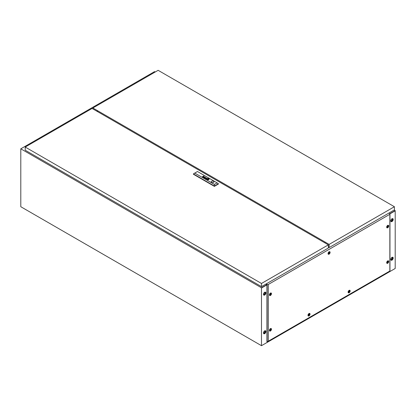 <?xml version="1.0" encoding="UTF-8"?>
<svg xmlns="http://www.w3.org/2000/svg" width="416" height="416" viewBox="0 0 416 416"><rect width="100%" height="100%" fill="white"/><g stroke="black" fill="none" stroke-linecap="round" stroke-linejoin="round"><path stroke-width="0.62" d="M264.696 330.86A1.7 0.983 -60 0 1 265.548 330.777A1.7 0.983 -60 0 1 265.808 332.145A1.7 0.983 -60 0 1 264.696 333.642A1.7 0.983 -60 0 1 263.843 333.726A1.7 0.983 -60 0 1 263.583 332.363A1.7 0.983 -60 0 1 264.696 330.86M265.439 330.73A1.7 0.983 -60 0 1 265.574 332.119A1.7 0.983 -60 0 1 264.493 333.528A1.7 0.983 -60 0 1 263.749 333.658M264.696 292.261A1.7 0.983 -60 0 1 265.548 292.178A1.7 0.983 -60 0 1 265.808 293.54A1.7 0.983 -60 0 1 264.696 295.043A1.7 0.983 -60 0 1 263.843 295.126A1.7 0.983 -60 0 1 263.583 293.764A1.7 0.983 -60 0 1 264.696 292.261M265.439 292.131A1.7 0.983 -60 0 1 265.574 293.519A1.7 0.983 -60 0 1 264.493 294.928A1.7 0.983 -60 0 1 263.749 295.058M391.992 260.151A1.7 0.983 120 0 0 393.104 258.648A1.7 0.983 120 0 0 392.844 257.286A1.7 0.983 120 0 0 391.992 257.369A1.7 0.983 120 0 0 390.879 258.866A1.7 0.983 120 0 0 391.139 260.234A1.7 0.983 120 0 0 391.992 260.151M391.045 260.166A1.7 0.983 120 0 0 391.789 260.031A1.7 0.983 120 0 0 392.87 258.622A1.7 0.983 120 0 0 392.735 257.239M391.992 221.546A1.7 0.983 120 0 0 393.104 220.048A1.7 0.983 120 0 0 392.844 218.686A1.7 0.983 120 0 0 391.992 218.769A1.7 0.983 120 0 0 390.879 220.267A1.7 0.983 120 0 0 391.139 221.634A1.7 0.983 120 0 0 391.992 221.546M391.045 221.567A1.7 0.983 120 0 0 391.789 221.432A1.7 0.983 120 0 0 392.87 220.022A1.7 0.983 120 0 0 392.735 218.639M266.755 284.991L266.947 285.407L266.833 284.695L261.487 287.784L20.8 148.824L20.8 206.726L261.487 345.686L261.487 288.033L266.739 284.981M261.487 345.686L395.2 268.486L395.2 210.834L389.958 213.86L395.2 210.818L394.196 210.007M389.958 213.611L395.2 210.584M155.184 72.015L154.513 71.625L149.167 74.74M149.833 75.104L149.167 74.714M266.261 283.868A0.946 0.546 0 0 0 266.432 284.003L267.103 284.528L268.304 284.466L389.849 214.292L389.958 213.595L389.048 213.21A0.946 0.546 0 0 0 388.82 213.112M26.816 146.125L26.151 145.74L20.8 148.824M266.947 284.632L261.3 287.908M266.833 284.695L265.829 284.118L266.833 284.695M26.166 145.751L149.146 74.729L149.812 75.114M26.837 146.115L26.166 145.725M97.989 110.942L97.188 111.405M97.75 110.802L96.944 111.264M309.156 314.288A0.603 0.348 120 0 0 309.156 315.276A0.603 0.348 120 0 0 309.156 314.288M309.02 315.635A1.134 0.655 -60 0 1 308.454 315.692A1.134 0.655 -60 0 1 308.282 314.782A1.134 0.655 -60 0 1 309.02 313.778A1.134 0.655 -60 0 1 309.587 313.726A1.134 0.655 -60 0 1 309.764 314.631A1.134 0.655 -60 0 1 309.02 315.635M349.268 291.132A0.603 0.348 120 0 0 349.268 292.12A0.603 0.348 120 0 0 349.268 291.132M349.133 292.474A1.134 0.655 -60 0 1 348.566 292.531A1.134 0.655 -60 0 1 348.395 291.621A1.134 0.655 -60 0 1 349.133 290.623A1.134 0.655 -60 0 1 349.7 290.566A1.134 0.655 -60 0 1 349.877 291.476A1.134 0.655 -60 0 1 349.133 292.474M309.156 315.245A0.567 0.328 120 0 0 309.156 314.319A0.567 0.328 120 0 0 309.156 315.245M308.755 315.016A0.567 0.328 120 0 0 309.156 314.319M349.268 292.089A0.567 0.328 120 0 0 349.268 291.164A0.567 0.328 120 0 0 349.268 292.089M348.868 291.855A0.567 0.328 120 0 0 349.268 291.164M308.001 315.422A1.134 0.655 120 0 0 308.053 315.458L308.454 315.692M348.114 292.261A1.134 0.655 120 0 0 348.166 292.297L348.566 292.531M329.212 252.574A0.603 0.348 120 0 0 329.212 253.562A0.603 0.348 120 0 0 329.212 252.574M329.077 253.916A1.134 0.655 -60 0 1 328.51 253.973A1.134 0.655 -60 0 1 328.338 253.063A1.134 0.655 -60 0 1 329.077 252.065A1.134 0.655 -60 0 1 329.644 252.008A1.134 0.655 -60 0 1 329.82 252.918A1.134 0.655 -60 0 1 329.077 253.916M329.212 253.531A0.567 0.328 120 0 0 329.212 252.606A0.567 0.328 120 0 0 329.212 253.531M328.812 253.297A0.567 0.328 120 0 0 329.212 252.606M328.058 253.703A1.134 0.655 120 0 0 328.11 253.739L328.51 253.973M387.847 226.148A0.603 0.348 120 0 0 387.847 227.136A0.603 0.348 120 0 0 387.847 226.148M387.712 227.495A1.134 0.655 -60 0 1 387.145 227.547A1.134 0.655 -60 0 1 386.968 226.642A1.134 0.655 -60 0 1 387.712 225.638A1.134 0.655 -60 0 1 388.279 225.581A1.134 0.655 -60 0 1 388.456 226.491A1.134 0.655 -60 0 1 387.712 227.495M270.577 293.852A0.603 0.348 120 0 0 270.577 294.84A0.603 0.348 120 0 0 270.577 293.852M270.447 295.199A1.134 0.655 -60 0 1 269.875 295.251A1.134 0.655 -60 0 1 269.703 294.346A1.134 0.655 -60 0 1 270.447 293.342A1.134 0.655 -60 0 1 271.014 293.285A1.134 0.655 -60 0 1 271.185 294.195A1.134 0.655 -60 0 1 270.447 295.199M387.847 261.68A0.603 0.348 120 0 0 387.847 262.668A0.603 0.348 120 0 0 387.847 261.68M387.712 263.021A1.134 0.655 -60 0 1 387.145 263.078A1.134 0.655 -60 0 1 386.968 262.168A1.134 0.655 -60 0 1 387.712 261.17A1.134 0.655 -60 0 1 388.279 261.113A1.134 0.655 -60 0 1 388.456 262.023A1.134 0.655 -60 0 1 387.712 263.021M387.847 227.105A0.567 0.328 120 0 0 387.847 226.179A0.567 0.328 120 0 0 387.847 227.105M387.447 226.876A0.567 0.328 120 0 0 387.847 226.179M270.577 294.809A0.567 0.328 120 0 0 270.577 293.883A0.567 0.328 120 0 0 270.577 294.809M270.176 294.58A0.567 0.328 120 0 0 270.577 293.883M387.847 262.636A0.567 0.328 120 0 0 387.847 261.711A0.567 0.328 120 0 0 387.847 262.636M387.447 262.402A0.567 0.328 120 0 0 387.847 261.711M386.693 227.282A1.134 0.655 120 0 0 386.745 227.318L387.145 227.547M269.422 294.986A1.134 0.655 120 0 0 269.474 295.022L269.875 295.251M386.693 262.808A1.134 0.655 120 0 0 386.745 262.844L387.145 263.078M270.577 329.384A0.603 0.348 120 0 0 270.577 330.372A0.603 0.348 120 0 0 270.577 329.384M270.447 330.725A1.134 0.655 -60 0 1 269.875 330.782A1.134 0.655 -60 0 1 269.703 329.872A1.134 0.655 -60 0 1 270.447 328.874A1.134 0.655 -60 0 1 271.014 328.817A1.134 0.655 -60 0 1 271.185 329.727A1.134 0.655 -60 0 1 270.447 330.725M270.577 330.34A0.567 0.328 120 0 0 270.577 329.415A0.567 0.328 120 0 0 270.577 330.34M270.176 330.106A0.567 0.328 120 0 0 270.577 329.415M269.422 330.512A1.134 0.655 120 0 0 269.474 330.548L269.875 330.782M309.02 313.518A1.451 0.837 -60 0 1 309.452 313.383A1.451 0.837 -60 0 1 310.024 314.382A1.451 0.837 -60 0 1 309.02 315.895A1.451 0.837 -60 0 1 308.09 315.744A1.451 0.837 -60 0 1 309.02 313.518M349.133 290.363A1.451 0.837 -60 0 1 349.565 290.222A1.451 0.837 -60 0 1 350.137 291.221A1.451 0.837 -60 0 1 349.133 292.734A1.451 0.837 -60 0 1 348.202 292.583A1.451 0.837 -60 0 1 349.133 290.363M329.077 251.805A1.451 0.837 -60 0 1 329.508 251.664A1.451 0.837 -60 0 1 330.08 252.668A1.451 0.837 -60 0 1 329.077 254.176A1.451 0.837 -60 0 1 328.146 254.025A1.451 0.837 -60 0 1 329.077 251.805M387.712 225.378A1.451 0.837 -60 0 1 388.144 225.243A1.451 0.837 -60 0 1 388.716 226.242A1.451 0.837 -60 0 1 387.712 227.75A1.451 0.837 -60 0 1 386.781 227.604A1.451 0.837 -60 0 1 387.712 225.378M270.447 293.082A1.451 0.837 -60 0 1 270.873 292.947A1.451 0.837 -60 0 1 271.445 293.946A1.451 0.837 -60 0 1 270.447 295.454A1.451 0.837 -60 0 1 269.511 295.308A1.451 0.837 -60 0 1 270.447 293.082M387.712 260.91A1.451 0.837 -60 0 1 388.144 260.77A1.451 0.837 -60 0 1 388.716 261.773A1.451 0.837 -60 0 1 387.712 263.281A1.451 0.837 -60 0 1 386.781 263.13A1.451 0.837 -60 0 1 387.712 260.91M270.447 328.614A1.451 0.837 -60 0 1 270.873 328.474A1.451 0.837 -60 0 1 271.445 329.477A1.451 0.837 -60 0 1 270.447 330.985A1.451 0.837 -60 0 1 269.511 330.834A1.451 0.837 -60 0 1 270.447 328.614M309.587 313.726L309.187 313.492A1.134 0.655 120 0 0 309.13 313.466M349.7 290.566L349.3 290.332A1.134 0.655 120 0 0 349.242 290.306M329.644 252.008L329.243 251.774A1.134 0.655 120 0 0 329.186 251.748M388.279 225.581L387.878 225.352A1.134 0.655 120 0 0 387.821 225.326M271.014 293.285L270.608 293.056A1.134 0.655 120 0 0 270.551 293.03M388.279 261.113L387.878 260.879A1.134 0.655 120 0 0 387.821 260.853M271.014 328.817L270.608 328.583A1.134 0.655 120 0 0 270.551 328.557M266.947 284.44L266.947 341.796L268.304 341.193L389.958 270.956L389.958 213.595M389.849 214.292L389.849 271.019M267.103 284.528L267.103 341.884M268.304 284.466L268.304 341.193M328.676 247.296L328.344 247.489M266.432 284.003L266.947 284.534M266.432 284.232A0.946 0.546 180 0 1 266.167 283.925M324.631 242.72L325.432 242.252M391.846 257.608A0.962 0.556 -60 0 1 392.007 257.655A0.962 0.556 -60 0 1 392.153 258.424A0.962 0.556 -60 0 1 391.524 259.277A0.962 0.556 -60 0 1 391.04 259.324A0.962 0.556 -60 0 1 390.926 259.21M391.846 219.008A0.962 0.556 -60 0 1 392.007 219.055A0.962 0.556 -60 0 1 392.153 219.825A0.962 0.556 -60 0 1 391.524 220.678A0.962 0.556 -60 0 1 391.04 220.724A0.962 0.556 -60 0 1 390.926 220.61M391.789 219.04A1.227 0.707 120 0 0 390.988 220.121A1.227 0.707 120 0 0 391.175 221.109A1.227 0.707 120 0 0 391.789 221.047A1.227 0.707 120 0 0 392.595 219.965A1.227 0.707 120 0 0 392.402 218.977A1.227 0.707 120 0 0 391.789 219.04M391.056 221.005A1.227 0.707 120 0 0 391.524 220.891A1.227 0.707 120 0 0 392.283 219.934A1.227 0.707 120 0 0 392.257 218.925M391.789 257.639A1.227 0.707 120 0 0 390.988 258.721A1.227 0.707 120 0 0 391.175 259.709A1.227 0.707 120 0 0 391.789 259.646A1.227 0.707 120 0 0 392.595 258.565A1.227 0.707 120 0 0 392.402 257.577A1.227 0.707 120 0 0 391.789 257.639M391.056 259.605A1.227 0.707 120 0 0 391.524 259.49A1.227 0.707 120 0 0 392.283 258.534A1.227 0.707 120 0 0 392.257 257.525M264.55 292.5A0.962 0.556 -60 0 1 264.711 292.547A0.962 0.556 -60 0 1 264.857 293.322A0.962 0.556 -60 0 1 264.228 294.169A0.962 0.556 -60 0 1 263.744 294.216A0.962 0.556 -60 0 1 263.63 294.102M264.55 331.105A0.962 0.556 -60 0 1 264.711 331.146A0.962 0.556 -60 0 1 264.857 331.921A0.962 0.556 -60 0 1 264.228 332.769A0.962 0.556 -60 0 1 263.744 332.816A0.962 0.556 -60 0 1 263.63 332.701M264.493 292.531A1.227 0.707 -60 0 1 265.106 292.474A1.227 0.707 -60 0 1 265.299 293.457A1.227 0.707 -60 0 1 264.493 294.538A1.227 0.707 -60 0 1 263.879 294.601A1.227 0.707 -60 0 1 263.692 293.618A1.227 0.707 -60 0 1 264.493 292.531M264.961 292.422A1.227 0.707 -60 0 1 264.987 293.426A1.227 0.707 -60 0 1 264.228 294.388A1.227 0.707 -60 0 1 263.76 294.497M264.493 331.131A1.227 0.707 -60 0 1 265.106 331.074A1.227 0.707 -60 0 1 265.299 332.056A1.227 0.707 -60 0 1 264.493 333.138A1.227 0.707 -60 0 1 263.879 333.2A1.227 0.707 -60 0 1 263.692 332.218A1.227 0.707 -60 0 1 264.493 331.131M264.961 331.022A1.227 0.707 -60 0 1 264.987 332.025A1.227 0.707 -60 0 1 264.228 332.987A1.227 0.707 -60 0 1 263.76 333.096M205.774 178.745A0.749 0.432 0 0 0 205.842 178.776L206.159 178.464A0.827 0.478 180 0 1 206.211 178.474L206.263 178.49A2.361 1.362 180 0 1 206.31 178.506L206.393 178.459A1.716 0.993 0 0 0 206.274 178.412A0.645 0.369 0 0 0 206.175 178.386L205.816 178.412A0.458 0.265 0 0 0 205.717 178.469L205.691 178.682A0.489 0.281 0 0 0 205.748 178.729A0.749 0.432 0 0 0 205.774 178.745M203.674 177.445L203.96 177.18A0.681 0.395 180 0 1 204.069 177.216L204.152 177.169A2.137 1.238 0 0 0 204.022 177.117A0.499 0.286 0 0 0 203.861 177.081L203.507 177.154A0.452 0.26 0 0 0 203.434 177.221L203.476 177.408A0.582 0.338 0 0 0 203.533 177.45A0.582 0.338 0 0 0 203.538 177.45A0.858 0.494 0 0 0 203.601 177.486L203.575 177.31M203.918 177.653L204.048 177.622A0.614 0.354 180 0 1 204.074 177.601L204.604 177.299A0.66 0.38 0 0 0 204.656 177.268A10.005 5.777 0 0 0 204.703 177.237L204.729 177.216A1.607 0.926 0 0 0 204.75 177.195L204.74 177.039A1.451 0.837 0 0 0 204.714 177.018L204.688 176.992A3.671 2.122 0 0 0 204.656 176.972L204.61 176.946A1.102 0.64 0 0 0 204.526 176.904A0.53 0.307 0 0 0 204.308 176.852L204.058 176.992A0.473 0.27 180 0 1 204.178 176.94L204.422 176.951A0.567 0.328 180 0 1 204.526 177.003L204.552 177.2A0.884 0.51 180 0 1 204.5 177.237L204.235 177.289A1.914 1.108 180 0 1 204.334 177.33L204.162 177.429A0.556 0.322 180 0 1 204.11 177.455L203.674 177.512A0.478 0.276 0 0 0 203.954 177.549L203.918 177.653M207.386 179.296L207.392 179.301A1.035 0.598 0 0 0 207.516 179.353L207.62 179.296A9.61 5.548 180 0 1 207.516 179.249A0.962 0.556 180 0 1 207.449 179.218L207.449 179.166A0.879 0.51 180 0 1 207.49 179.114A1.472 0.853 180 0 1 207.579 179.026A10.728 6.193 180 0 1 207.688 178.942A1.872 1.082 180 0 1 207.792 178.864A0.868 0.499 180 0 1 207.818 178.844L207.958 178.859A1.986 1.144 180 0 1 208.218 178.953L208.317 178.896A1.04 0.598 0 0 0 208.187 178.854A6.692 3.864 0 0 0 208.062 178.823A0.77 0.447 0 0 0 207.88 178.792A0.463 0.265 0 0 0 207.776 178.786L207.667 178.818A1.487 0.858 0 0 0 207.605 178.864A0.993 0.572 0 0 0 207.553 178.906A2.735 1.581 0 0 0 207.454 179.01A1.227 0.707 0 0 0 207.366 179.14A0.603 0.348 0 0 0 207.345 179.218L207.386 179.296M207.267 179.452A0.541 0.312 0 0 0 207.308 179.478L207.412 179.416A0.796 0.458 180 0 1 207.334 179.379L207.236 179.254A0.957 0.551 180 0 1 207.23 179.218A0.957 0.551 180 0 1 207.251 179.114A1.118 0.645 180 0 1 207.334 178.963A1.924 1.113 180 0 1 207.444 178.849A0.837 0.484 180 0 1 207.532 178.781L207.568 178.766A0.473 0.27 180 0 1 207.906 178.724A1.804 1.04 180 0 1 208.13 178.755A0.884 0.51 180 0 1 208.276 178.786A3.115 1.799 180 0 1 208.421 178.833L208.53 178.771A1.165 0.671 0 0 0 208.062 178.656A1.061 0.614 0 0 0 207.683 178.656A0.504 0.291 0 0 0 207.308 178.812A1.331 0.77 0 0 0 207.158 178.989A1.092 0.629 0 0 0 207.1 179.166A0.889 0.515 0 0 0 207.1 179.187A0.889 0.515 0 0 0 207.121 179.306A0.541 0.312 0 0 0 207.267 179.452M207.194 179.54A0.827 0.478 180 0 1 206.976 179.291A1.149 0.66 180 0 1 206.955 179.176A1.149 0.66 180 0 1 206.991 179A1.128 0.65 180 0 1 207.241 178.724A0.811 0.468 180 0 1 207.646 178.584A1.087 0.629 180 0 1 208.078 178.568A1.17 0.676 180 0 1 208.359 178.615A1.118 0.645 180 0 1 208.634 178.708L208.733 178.651A1.149 0.666 0 0 0 207.496 178.532A1.149 0.666 0 0 0 206.804 179.14A1.149 0.666 0 0 0 207.111 179.592L207.21 179.535A0.827 0.478 180 0 1 207.204 179.53A0.827 0.478 180 0 1 206.976 179.275A1.149 0.66 180 0 1 206.955 179.161A1.149 0.66 180 0 1 206.955 179.166L206.955 179.161M213.585 181.267A1.373 0.79 0 0 0 212.087 181.095A1.373 0.79 0 0 0 211.24 181.828A1.373 0.79 0 0 0 211.645 182.39A1.373 0.79 0 0 0 213.138 182.562A1.373 0.79 0 0 0 213.985 181.828A1.373 0.79 0 0 0 213.585 181.267M213.985 181.844A1.373 0.79 0 0 0 213.585 181.298A1.373 0.79 0 0 0 212.103 181.126A1.373 0.79 0 0 0 211.245 181.844M25.215 147.051L261.487 283.462L328.344 244.863L92.071 108.451L25.215 147.051L25.215 150.218L261.487 286.629L261.487 283.462M261.487 286.629L328.344 248.03L328.344 244.863M217.121 182.858L218.457 184.012L214.391 186.363L193.398 174.242L193.398 173.924L194.735 173.082L214.391 184.428L217.121 182.858L197.465 171.506L194.735 173.082M206.128 178.844A0.801 0.463 0 0 0 206.19 178.844A0.541 0.312 0 0 0 206.138 178.875L206.861 178.584A1.019 0.588 0 0 0 206.95 178.526L207.007 178.376A0.484 0.281 0 0 0 206.622 178.157L206.294 178.287A0.686 0.395 180 0 1 206.346 178.261L206.7 178.261A0.697 0.4 180 0 1 206.799 178.318L206.783 178.5A2.272 1.31 180 0 1 206.742 178.526L206.404 178.724A0.801 0.463 180 0 1 206.357 178.745L206.086 178.776A0.458 0.265 180 0 1 206.003 178.755L205.915 178.807A0.478 0.276 0 0 0 206.128 178.844M204.62 177.892L205.192 177.304L204.407 177.934L205.572 177.689L205.119 178.344L206.346 177.97L205.218 178.235L205.665 177.58L204.62 177.908L205.665 177.58M204.776 177.133L204.74 177.055A1.451 0.837 0 0 0 204.714 177.034L204.688 177.008A3.671 2.122 0 0 0 204.656 176.987L204.61 176.961A1.102 0.64 0 0 0 204.526 176.92A0.53 0.307 0 0 0 204.308 176.868L203.954 176.935M202.353 176.748L203.117 176.436A2.501 1.446 180 0 1 203.143 176.42L203.232 176.394A0.452 0.26 180 0 1 203.268 176.389L203.44 176.4A0.546 0.317 180 0 1 203.502 176.415L203.596 176.457A0.525 0.302 180 0 1 203.627 176.478L203.637 176.67A0.702 0.406 180 0 1 203.575 176.717L202.935 177.086L203.684 176.784A0.848 0.489 0 0 0 203.715 176.764A3.593 2.075 0 0 0 203.762 176.732L203.804 176.701A0.52 0.302 0 0 0 203.84 176.665L203.819 176.509A0.478 0.276 0 0 0 203.7 176.415A0.764 0.442 0 0 0 203.533 176.358L203.455 176.342A1.903 1.102 0 0 0 203.388 176.332L202.353 176.748L203.772 175.926M203.694 176.597L203.637 176.686A0.702 0.406 180 0 1 203.575 176.732L202.951 177.091M207.953 178.906L207.548 179.14L208.359 179.14L207.563 179.145M208.697 178.745A0.733 0.421 180 0 1 208.879 178.896A1.056 0.608 180 0 1 208.952 179.083A1.066 0.614 180 0 1 208.952 179.119A1.066 0.614 180 0 1 208.884 179.332A1.264 0.728 180 0 1 208.697 179.53A0.78 0.452 180 0 1 208.437 179.655A0.936 0.541 180 0 1 208.026 179.712A1.196 0.692 180 0 1 207.641 179.681A1.108 0.64 180 0 1 207.272 179.566L207.173 179.624A1.149 0.666 0 0 0 208.411 179.748A1.149 0.666 0 0 0 209.102 179.14A1.149 0.666 0 0 0 208.796 178.688L208.796 178.688A1.149 0.666 0 0 1 209.102 179.145M208.494 178.859A0.551 0.317 180 0 1 208.593 178.911L208.666 179.005A0.582 0.333 180 0 1 208.676 179.062L208.676 179.062A0.728 0.421 180 0 1 208.671 179.104A0.946 0.546 180 0 1 208.66 179.145A1.082 0.624 180 0 1 208.634 179.208A1.414 0.816 180 0 1 208.582 179.296A1.284 0.738 180 0 1 208.458 179.431A2.48 1.43 180 0 1 208.4 179.478L208.234 179.546A0.567 0.328 180 0 1 207.964 179.551A2.985 1.721 180 0 1 207.849 179.535A0.853 0.494 180 0 1 207.704 179.509A9.48 5.47 180 0 1 207.594 179.478A0.775 0.447 180 0 1 207.485 179.447L207.376 179.504A1.331 0.77 0 0 0 207.719 179.603A1.061 0.614 0 0 0 208.104 179.629A0.697 0.4 0 0 0 208.369 179.587A0.468 0.27 0 0 0 208.52 179.52A1.508 0.874 0 0 0 208.645 179.426A0.972 0.562 0 0 0 208.764 179.26A1.888 1.092 0 0 0 208.801 179.14A0.733 0.426 0 0 0 208.811 179.083A0.733 0.426 0 0 0 208.785 178.974A0.697 0.406 0 0 0 208.723 178.89L208.681 178.849A0.686 0.395 0 0 0 208.598 178.802L208.494 178.859M208.286 178.979A46.821 27.03 180 0 1 208.39 179.026A0.858 0.494 180 0 1 208.458 179.057L208.458 179.114A1.03 0.593 180 0 1 208.442 179.135A0.525 0.302 180 0 1 208.416 179.161A4.633 2.678 180 0 1 208.374 179.202A1.425 0.822 180 0 1 208.307 179.265A42.26 24.398 180 0 1 208.218 179.338A1.799 1.04 180 0 1 208.104 179.421A0.468 0.27 180 0 1 208.088 179.431L207.969 179.421A1.414 0.816 180 0 1 207.823 179.379A2.746 1.586 180 0 1 207.688 179.327L207.589 179.384A1.846 1.066 0 0 0 207.782 179.442A1.425 0.822 0 0 0 207.875 179.462A1.092 0.629 0 0 0 207.979 179.483L208 179.483A4.852 2.803 0 0 0 208.052 179.488L208.224 179.468A1.222 0.707 0 0 0 208.286 179.426A1.03 0.593 0 0 0 208.369 179.353A7.66 4.42 0 0 0 208.437 179.286A0.926 0.536 0 0 0 208.484 179.228A2.896 1.674 0 0 0 208.53 179.156A0.473 0.27 0 0 0 208.546 179.119A1.118 0.645 0 0 0 208.562 179.072L208.499 178.968A7.935 4.581 0 0 0 208.39 178.922L208.286 178.979M208.468 179.088L208.458 179.124A1.03 0.593 180 0 1 208.442 179.15A0.525 0.302 180 0 1 208.416 179.176A4.633 2.678 180 0 1 208.374 179.218A1.425 0.822 180 0 1 208.307 179.28A42.26 24.398 180 0 1 208.218 179.353A1.799 1.04 180 0 1 208.104 179.436A0.468 0.27 180 0 1 208.088 179.447L207.969 179.436A1.414 0.816 180 0 1 207.823 179.395A2.746 1.586 180 0 1 207.688 179.343L207.61 179.39M218.457 183.7L214.391 186.046L193.398 173.924M214.391 186.363L214.391 184.428M208.723 178.662A1.149 0.666 0 0 0 207.49 178.547A1.149 0.666 0 0 0 206.804 179.145M208.562 179.041L208.499 178.984A7.935 4.581 0 0 0 208.39 178.937L208.302 178.989M208.515 178.781A1.165 0.671 0 0 0 208.062 178.672A1.061 0.614 0 0 0 207.683 178.672A0.504 0.291 0 0 0 207.308 178.828A1.331 0.77 0 0 0 207.158 179.005A1.092 0.629 0 0 0 207.1 179.182A0.889 0.515 0 0 0 207.1 179.197L207.1 179.166M208.296 178.906A1.04 0.598 0 0 0 208.187 178.87A6.692 3.864 0 0 0 208.062 178.838A0.77 0.447 0 0 0 207.88 178.807A0.463 0.265 0 0 0 207.776 178.802L207.667 178.833A1.487 0.858 0 0 0 207.605 178.88A0.993 0.572 0 0 0 207.553 178.922A2.735 1.581 0 0 0 207.454 179.026A1.227 0.707 0 0 0 207.366 179.156A0.603 0.348 0 0 0 207.345 179.234L207.345 179.218M208.811 179.093A0.733 0.426 0 0 0 208.785 178.989A0.697 0.406 0 0 0 208.723 178.906L208.681 178.864A0.686 0.395 0 0 0 208.598 178.818L208.51 178.87M208.676 179.078L208.676 179.078A0.728 0.421 180 0 1 208.671 179.119A0.946 0.546 180 0 1 208.66 179.161A1.082 0.624 180 0 1 208.634 179.223A1.414 0.816 180 0 1 208.582 179.312A1.284 0.738 180 0 1 208.458 179.447A2.48 1.43 180 0 1 208.4 179.494L208.234 179.561A0.567 0.328 180 0 1 207.964 179.566A2.985 1.721 180 0 1 207.849 179.551A0.853 0.494 180 0 1 207.704 179.525A9.48 5.47 180 0 1 207.594 179.494A0.775 0.447 180 0 1 207.485 179.457L207.392 179.514M208.952 179.119L208.952 179.135A1.066 0.614 180 0 1 208.952 179.135A1.066 0.614 180 0 1 208.884 179.348A1.264 0.728 180 0 1 208.697 179.546A0.78 0.452 180 0 1 208.437 179.67A0.936 0.541 180 0 1 208.026 179.728A1.196 0.692 180 0 1 207.641 179.696A1.108 0.64 180 0 1 207.272 179.582L207.184 179.634M208.343 179.145L207.953 178.922M203.861 176.608L203.819 176.524A0.478 0.276 0 0 0 203.7 176.431A0.764 0.442 0 0 0 203.533 176.374L203.455 176.358A1.903 1.102 0 0 0 203.388 176.348L203.299 176.332M204.334 177.33L204.162 177.445A0.556 0.322 180 0 1 204.11 177.471L203.689 177.518M204.62 177.128L204.552 177.216A0.884 0.51 180 0 1 204.5 177.252L204.157 177.252M204.136 177.174A2.137 1.238 0 0 0 204.022 177.133A0.499 0.286 0 0 0 203.861 177.096L203.507 177.169A0.452 0.26 0 0 0 203.434 177.237M206.331 177.975L205.218 178.235M205.572 177.689L205.01 178.282M205.182 177.315L204.417 177.939M206.57 178.625L206.404 178.74A0.801 0.463 180 0 1 206.357 178.76L206.086 178.792A0.458 0.265 180 0 1 206.003 178.771L205.93 178.812M206.861 178.417L206.783 178.516A2.272 1.31 180 0 1 206.742 178.542L206.393 178.542M207.017 178.428L207.007 178.391A0.484 0.281 0 0 0 206.622 178.173L206.196 178.23M206.378 178.469A1.716 0.993 0 0 0 206.274 178.428A0.645 0.369 0 0 0 206.175 178.402L205.816 178.428A0.458 0.265 0 0 0 205.717 178.485L205.65 178.599M329.144 247.567L329.144 244.4L394.399 206.726L394.399 209.893L329.144 247.567L328.344 247.099M394.399 206.726L158.127 70.314L92.872 107.988L329.144 244.4M325.13 243.006A0.806 0.463 -120 0 0 324.6 242.7A0.806 0.463 -120 0 0 324.615 242.71M92.872 108.914L92.872 107.988"/></g></svg>
